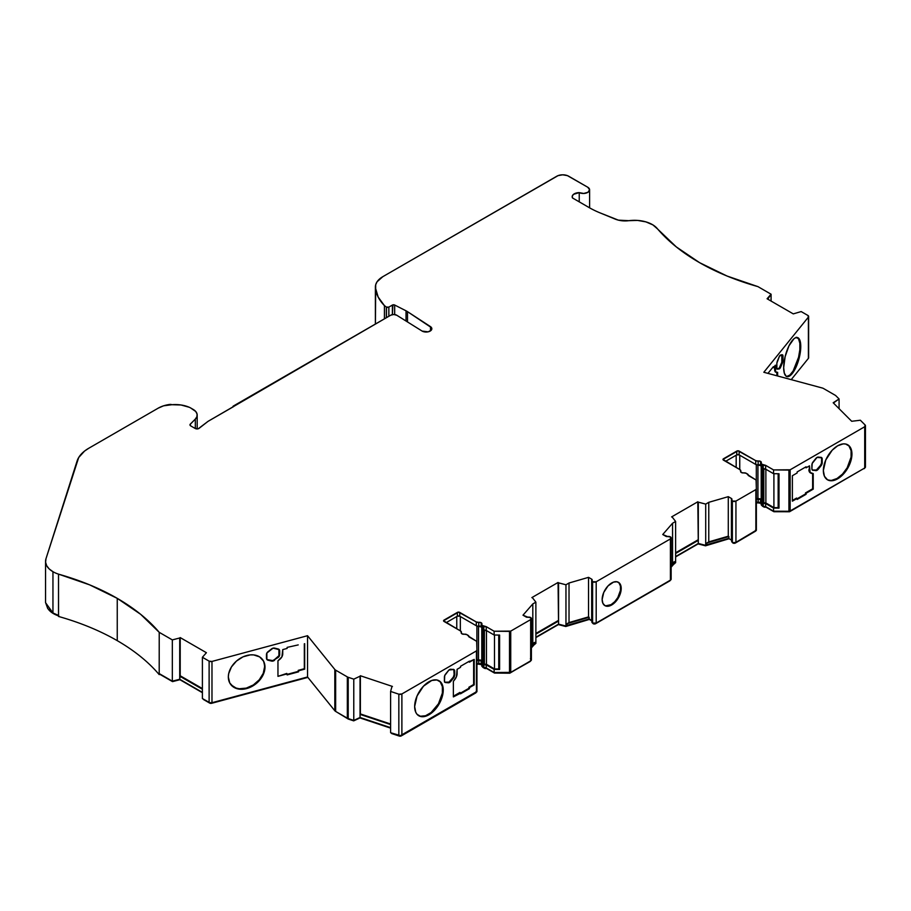 <?xml version="1.0" encoding="UTF-8"?>
<svg xmlns="http://www.w3.org/2000/svg" width="911" height="911" viewBox="0 0 911 911"><rect width="100%" height="100%" fill="white"/><g stroke="black" fill="none" stroke-linecap="round" stroke-linejoin="round"><path stroke-width="1.37" d="M762.006 500.002A3.371 1.947 0 0 0 761.197 499.239L761.197 467.195L761.197 499.239L762.063 500.116M482.602 661.318A3.371 1.947 0 0 0 481.782 660.555L481.782 628.51L481.782 660.555L482.659 661.432M604.653 605.462A13.483 7.778 120 0 0 614.925 601.488A13.483 7.778 120 0 0 620.619 588.13L621.211 588.472A13.483 7.778 -60 0 1 615.335 602.034A13.483 7.778 -60 0 1 604.95 605.656A13.483 7.778 -60 0 1 602.148 599.484L602.877 603.276L604.95 605.656L609.823 605.849L613.547 603.697L616.975 600.076L620.493 593.107L621.029 586.433L619.605 583.291L616.975 581.765L613.547 582.106L608.036 585.91L603.754 592.435L602.148 599.484A13.483 7.778 -60 0 1 608.036 585.91A13.483 7.778 -60 0 1 618.421 582.3A13.483 7.778 -60 0 1 621.211 588.472L620.619 588.13A13.483 7.778 120 0 0 618.113 582.14M58.509 616.451L58.509 574.146A219.039 126.458 180 0 1 117.246 598.356L117.246 640.661L117.246 598.356A219.039 126.458 180 0 1 159.22 632.325L159.197 674.607C148.459 661.955 134.475 650.636 117.246 640.649C99.982 630.719 80.407 622.646 58.52 616.451L58.509 615.426L52.952 612.978L52.952 571.698A25.269 14.587 180 0 1 45.55 561.381A25.269 14.587 180 0 1 45.971 558.75L77.071 461.08A42.122 24.324 180 0 1 88.72 448.28L158.218 408.151A24.096 13.916 180 0 1 169.776 404.438A2.528 1.458 180 0 1 171.894 404.712L163.547 405.828L158.218 408.151L88.72 448.28L84.575 451.059L78.688 457.527L45.971 558.75L45.596 562.258L46.689 565.72L49.194 568.931L52.952 571.698L52.952 612.978L47.771 608.639L45.55 602.513M230.745 684.525A20.224 14.963 141.1 0 0 251.345 686.12A20.224 14.963 141.1 0 0 264.623 666.67L264.987 667.114A20.224 14.963 -38.9 0 1 251.538 686.655A20.224 14.963 -38.9 0 1 230.927 684.753A20.224 14.963 -38.9 0 1 228.331 676.987L229.731 682.92L233.694 687.213L239.65 689.194L243.078 689.206L250.229 687.281L253.668 685.414L259.612 680.232L263.586 673.81L264.987 667.114L263.586 661.17L259.612 656.888L253.668 654.907L250.229 654.895L243.078 656.82L236.473 661.067L231.417 666.977L228.684 673.662L228.331 676.987A20.224 14.963 -38.9 0 1 241.779 657.446A20.224 14.963 -38.9 0 1 262.391 659.348A20.224 14.963 -38.9 0 1 264.987 667.114L264.623 666.67A20.224 14.963 141.1 0 0 262.209 659.12M786.592 376.459A20.224 6.981 105.1 0 0 795.428 366.575A20.224 6.981 105.1 0 0 800.006 346.282L800.769 346.487A20.224 6.981 -74.9 0 1 795.975 367.258A20.224 6.981 -74.9 0 1 786.967 376.596A20.224 6.981 -74.9 0 1 783.676 367.645L784.325 373.157L786.182 376.22L787.48 376.676L792.228 373.578L795.497 368.272L799.334 357.442L800.61 349.915L800.61 343.47L798.264 337.913L795.497 337.765L793.891 338.812L788.949 345.861L785.123 356.691L783.676 367.645A20.224 6.981 -74.9 0 1 788.47 346.875A20.224 6.981 -74.9 0 1 797.478 337.548A20.224 6.981 -74.9 0 1 800.769 346.487L800.006 346.282A20.224 6.981 105.1 0 0 797.091 337.469M418.548 715.602A20.224 11.672 120 0 0 434.012 709.817A20.224 11.672 120 0 0 442.644 689.673L443.247 690.026A20.224 11.672 -60 0 1 434.422 710.364A20.224 11.672 -60 0 1 418.832 715.784A20.224 11.672 -60 0 1 414.653 706.526L415.735 712.22L417.056 714.315L421.007 716.593L426.154 716.08L431.734 712.857L436.893 707.414L442.154 696.972L442.974 686.962L440.833 682.237L436.893 679.959L431.734 680.471L423.478 686.177L417.056 695.97L414.653 706.526A20.224 11.672 -60 0 1 423.478 686.177A20.224 11.672 -60 0 1 439.056 680.768A20.224 11.672 -60 0 1 443.247 690.026L442.644 689.673A20.224 11.672 120 0 0 438.749 680.597M827.245 479.641A20.224 11.672 120 0 0 842.721 473.857A20.224 11.672 120 0 0 851.352 453.712L851.944 454.054A20.224 11.672 -60 0 1 843.119 474.403A20.224 11.672 -60 0 1 827.541 479.824A20.224 11.672 -60 0 1 823.35 470.566L824.444 476.259L827.541 479.824L832.176 480.723L834.863 480.12L840.443 476.897L847.765 468.152L850.863 461L851.671 450.991L849.542 446.276L845.59 443.999L843.119 443.896L837.653 445.798L832.176 450.216L825.765 459.998L823.35 470.566A20.224 11.672 -60 0 1 832.176 450.216A20.224 11.672 -60 0 1 847.765 444.807A20.224 11.672 -60 0 1 851.944 454.054L851.352 453.712A20.224 11.672 120 0 0 847.458 444.636M761.163 503.179A2.528 1.458 0 0 0 760.594 502.678L758.157 502.303L758.157 499.205A2.528 1.458 180 0 1 760.594 499.581A2.528 1.458 180 0 1 761.334 500.617A2.528 1.458 180 0 1 761.254 500.993L760.594 499.581L760.594 502.678L760.594 499.581L758.157 499.205A2.528 1.458 180 0 1 756.358 499.103M481.76 664.495A2.528 1.458 0 0 0 481.19 663.994L478.753 663.618L478.753 660.521A2.528 1.458 180 0 1 481.19 660.896A2.528 1.458 180 0 1 481.93 661.933A2.528 1.458 180 0 1 481.851 662.308L481.19 660.896L481.19 663.994L481.19 660.896L478.753 660.521A2.528 1.458 180 0 1 476.943 660.418M760.594 461.41A2.528 1.458 180 0 1 761.334 462.435A2.528 1.458 180 0 1 761.254 462.811L761.163 463.198A2.528 1.458 180 0 1 761.254 462.811L760.594 461.41L760.594 465.191L760.594 461.41A2.528 1.458 180 0 0 758.157 461.034A2.528 1.458 180 0 1 755.72 460.647L755.72 464.439L739.151 454.874A1.685 0.968 0 0 0 736.771 454.874L725.555 461.353L736.771 454.874L736.771 451.093L736.771 454.874L739.151 454.874L739.151 451.093L739.151 454.874L755.72 464.439A2.528 1.458 0 0 0 758.157 464.815L758.157 461.034L760.594 461.41M761.163 465.692A2.528 1.458 0 0 0 760.594 465.191A2.528 1.458 0 0 0 758.157 464.815L758.157 461.034L755.72 460.647L755.72 464.439L761.254 465.84M481.19 622.725A2.528 1.458 180 0 1 481.93 623.75A2.528 1.458 180 0 1 481.851 624.137L481.76 624.513A2.528 1.458 180 0 1 481.851 624.137L481.19 622.725L481.19 626.506L481.19 622.725A2.528 1.458 180 0 0 478.753 622.35A2.528 1.458 180 0 1 476.305 621.962L476.305 625.755L459.748 616.189A1.685 0.968 0 0 0 457.356 616.189L446.139 622.668L457.356 616.189L457.356 612.408L457.356 616.189L459.748 616.189L459.748 612.408L459.748 616.189L476.305 625.755A2.528 1.458 0 0 0 478.753 626.13L478.753 622.35L481.19 622.725M481.76 627.007A2.528 1.458 0 0 0 481.19 626.506A2.528 1.458 0 0 0 478.753 626.13L478.753 622.35L476.305 621.962L476.305 625.755L481.851 627.155M45.55 561.381L45.55 602.661L52.952 612.978L58.532 615.415L58.509 574.146A25.269 14.587 180 0 1 52.952 571.698A25.269 14.587 0 0 0 58.532 574.135L89.62 584.851L117.246 598.356L140.67 614.333L159.22 632.325L172.327 639.898L172.327 681.166L159.22 673.593A219.039 126.458 0 0 0 159.197 673.571A219.039 126.458 0 0 0 159.197 673.571L159.22 632.325L172.327 639.898L179.718 637.985L179.718 679.264L172.327 681.166L159.22 673.593L159.197 674.607C148.459 661.955 134.475 650.636 117.246 640.649M430.504 326.639A5.694 3.291 180 0 1 431.837 328.746A5.694 3.291 180 0 1 428.318 331.786A5.694 3.291 180 0 1 422.112 331.08A5.694 3.291 180 0 1 421.861 330.921L396.797 315.263L421.861 330.921A5.694 3.291 180 0 0 422.112 331.08L428.147 331.832L431.279 330.181L431.552 327.732L407.502 311.653L407.502 321.947L407.502 311.653L430.504 326.639L430.504 330.864L430.504 326.639M386.355 307.018L386.355 317.711L386.355 307.018L384.419 305.618A70.853 40.904 180 0 1 375.423 287.819A25.269 14.587 180 0 1 375.389 287.011A25.269 14.587 180 0 1 382.791 276.693L556.78 176.233A8.427 4.862 180 0 1 568.703 176.233L587.766 187.245A6.32 3.644 180 0 1 589.611 189.818A6.32 3.644 180 0 1 585.967 193.132A6.32 3.644 180 0 1 579.237 192.62L579.237 201.855L579.237 192.62L583.712 193.462L587.948 192.289L589.611 189.739L587.766 187.245L567.416 175.629L562.736 174.81L558.056 175.629L382.791 276.693L377.052 281.795L375.685 284.756L375.423 324.02L375.423 287.819L378.156 297.02L384.419 305.618L384.419 318.827L384.419 305.618L386.355 307.018A1.685 0.968 0 0 0 386.48 307.098A1.685 0.968 180 0 1 386.355 307.018M386.48 317.643L386.48 307.098L386.48 317.643M697.815 501.779L698.304 540.36L698.304 502.189L705.706 504.102L705.706 545.37L698.304 543.457L698.304 540.36L675.62 553.455L698.304 540.36L698.054 502.086L705.706 504.102L708.769 502.325L708.769 541.874L706.879 542.979L706.879 544.698L705.706 545.37L705.706 504.102L708.769 502.325L728.288 496.666L731.431 498.476A1.685 0.968 180 0 1 731.92 499.16A1.685 0.968 180 0 1 731.806 499.513L732.376 501.084A2.528 1.458 180 0 1 731.635 500.048A2.528 1.458 180 0 1 731.806 499.513L731.431 539.745L731.431 498.476L728.288 496.666L708.769 502.325L708.769 541.874L728.288 536.215L728.288 496.666L728.288 536.215L728.914 536.579L708.769 541.874L706.879 542.979L706.879 544.698L728.914 538.299L728.914 536.579L706.879 542.979L728.914 536.579L728.914 538.299L705.706 545.37L698.304 543.457L697.815 501.779L671.612 516.901L672.318 517.197L671.612 516.901L697.815 501.779M558.056 582.471L558.557 621.051L558.557 582.869L565.959 584.782L565.959 626.051L558.557 624.137L558.557 621.051L535.873 634.147L558.557 621.051L558.306 582.767L565.959 584.782L569.022 583.006L569.022 622.566L567.12 623.659L567.12 625.379L565.959 626.051L565.959 584.782L569.022 583.006L588.54 577.346L591.683 579.157L591.683 620.437L589.166 618.979L588.54 616.895L588.54 577.346L591.683 579.157A1.685 0.968 180 0 1 592.173 579.851A1.685 0.968 180 0 1 592.059 580.205L592.617 581.765A2.528 1.458 180 0 1 591.877 580.74A2.528 1.458 180 0 1 592.059 580.205L591.683 620.437L589.166 618.979L589.166 617.259L567.12 623.659L567.12 625.379L589.166 618.979L565.959 626.051L558.557 624.137L558.056 582.471L531.865 597.593L532.559 597.878L531.865 597.593L558.056 582.471M731.635 500.048L731.635 541.328A2.528 1.458 0 0 0 732.376 542.352L732.376 501.084L732.376 542.352A2.528 1.458 0 0 0 735.94 542.352L735.94 501.084A2.528 1.458 180 0 1 732.376 501.084L735.94 501.084L755.868 489.583L755.868 530.851L735.94 542.352L733.196 542.671L731.932 542.022L731.806 540.792M591.877 580.74L591.877 622.008A2.528 1.458 0 0 0 592.617 623.044L592.617 581.765L592.617 623.044A2.528 1.458 0 0 0 596.193 623.044L596.193 581.765A2.528 1.458 180 0 1 592.617 581.765L596.193 581.765L670.405 538.925L670.405 580.193A2.528 1.458 0 0 0 671.145 579.168L671.145 537.889A2.528 1.458 180 0 1 670.405 538.925L670.405 580.193L596.193 623.044L592.617 623.044L592.059 621.473M159.915 674.345A219.881 126.948 0 0 0 159.334 673.662L172.521 681.622L159.915 674.345M762.017 505.559A1.685 0.968 0 0 0 762.507 506.186L763.817 506.949A1.685 0.968 0 0 0 765.866 507.097L773.906 511.731L789.552 511.754L864.118 468.356L789.552 511.754L773.906 511.731L765.866 507.097L763.817 506.949L762.063 505.252M670.302 580.193L595.6 623.728L594.006 623.989L592.719 623.01M591.877 620.892L589.326 619.423L565.765 626.506L558.375 624.593L535.873 637.586L558.375 624.593L565.765 626.506L589.326 619.423L591.877 620.892M534.871 644.35L534.097 644.783L534.871 644.35M530.555 660.885L509.853 673.172L494.491 673.058L486.451 668.412L484.401 668.264L482.659 666.567M481.782 664.677L476.897 663.925M454.646 670.564L453.53 669.505L448.941 670.018L444.716 675.598L444.477 681.519L445.103 682.396L448.371 682.794L450.751 681.428L454.395 676.463L454.635 670.53M476.1 691.483L475.861 692.861L401.295 735.906L399.257 736.065L391.525 733.492L399.257 736.065A1.685 0.968 0 0 0 401.295 735.906L476.1 692.371M390.603 728.128L359.97 717.925L353.696 720.863L348.446 719.121A1.685 0.968 180 0 1 348.093 718.961L335.259 711.172L348.093 718.961A1.685 0.968 0 0 0 348.446 719.121L353.696 720.863L359.97 717.925L390.603 728.128M307.872 677.385L211.614 703.303L209.712 703.11L203.404 699.466L209.712 703.11A1.685 0.968 0 0 0 211.614 703.303L307.872 677.385M202.401 692.702L179.9 679.708L172.521 681.622L179.9 679.708L202.401 692.702M58.919 616.018L52.952 613.319L48.716 609.698M864.573 467.821L864.118 468.698A1.685 0.968 0 0 0 864.607 468.072M761.197 503.373L756.312 502.61M732.478 542.409A1.685 0.968 0 0 0 733.56 543.263A1.685 0.968 0 0 0 735.348 543.047L755.515 531.193L735.348 543.047L733.23 543.172L732.478 542.318M731.635 540.212L729.085 538.731L705.524 545.814L698.122 543.913L675.62 556.894L698.122 543.913L705.524 545.814L729.085 538.731L731.635 540.212M674.618 563.658L673.855 564.103L674.618 563.658M756.358 502.633A1.685 0.968 0 0 0 757.941 502.861L757.941 502.861A3.371 1.947 0 0 1 761.163 503.35M592.731 623.101A1.685 0.968 0 0 0 593.813 623.944A1.685 0.968 0 0 0 595.6 623.728L669.801 580.888A1.685 0.968 0 0 0 670.302 580.261M482.602 666.875A1.685 0.968 0 0 0 483.092 667.501L484.401 668.264A1.685 0.968 0 0 0 486.451 668.412L494.491 673.058L509.522 673.206L530.054 661.568A1.685 0.968 0 0 0 530.544 660.942M476.943 663.948A1.685 0.968 0 0 0 478.526 664.176L478.526 664.176A3.371 1.947 0 0 1 481.76 664.666M48.852 609.88A24.438 14.109 0 0 0 58.509 615.882M810.892 473.151L809.059 471.055L809.492 465.84L806.076 467.81L806.076 466.785L797.136 471.944L797.136 472.968L792.376 475.724L792.376 501.175L797.136 498.431L797.136 499.456L806.076 494.297L806.076 493.261L813.227 489.139L805.483 492.919L813.227 489.139L813.227 473.583L810.13 472.456L809.492 465.84L806.076 467.81L806.076 466.785L797.136 471.944L797.136 472.968L792.376 475.724L792.376 501.175L797.136 498.431L796.544 498.078L792.376 500.492L796.544 498.078L797.136 499.456L806.076 494.297L805.483 492.919L806.076 494.297L805.483 492.919L812.635 488.797L812.635 473.526L812.635 488.797L813.227 489.139L813.227 473.583L811.883 473.458A6.741 3.895 -60 0 1 810.892 473.151A6.741 3.895 -60 0 1 809.492 470.065L808.9 469.723A6.741 3.895 120 0 0 810.3 472.809A6.741 3.895 120 0 0 810.608 472.957M468.858 661.819L474.221 659.416L469.461 662.16L469.461 661.135L460.522 666.294L460.522 667.319L457.106 669.289L456.468 676.645L453.371 681.337L453.371 696.904L469.461 688.648L469.461 687.611L474.221 684.867L468.858 687.27L474.221 684.867L474.221 659.416L474.221 684.867L473.629 684.514L473.629 659.758L473.629 684.514L468.858 687.27L469.461 688.648L468.858 687.27L469.461 688.648L460.522 693.806L459.93 692.428L453.371 696.209L460.522 692.77L453.371 696.904L453.371 681.337L454.714 679.663A6.741 3.895 -60 0 0 457.106 673.525L457.106 669.289L460.522 667.319L460.522 666.294L469.461 661.135L469.461 662.16L468.858 661.819M298.216 644.908L287.124 647.391L287.124 648.427L282.74 649.611L281.92 656.808L277.957 660.782L277.957 676.349L287.124 673.878L287.124 674.914L298.58 671.828L298.58 670.792L304.684 669.152L298.216 670.359L304.684 669.152L304.684 643.701L304.684 669.152L304.331 643.792L304.331 668.708L298.216 670.359L298.58 671.828L298.216 670.359L298.58 671.828L287.124 674.914L286.771 673.434L277.957 676.349L277.957 660.782L279.688 659.427A6.741 4.988 -38.9 0 0 282.74 653.836L282.74 649.611L287.124 648.427L287.124 647.391L298.216 644.908M808.638 316.481A2.528 1.458 180 0 0 807.898 315.445L808.399 317.096L763.828 372.269L822.314 388.018A4.213 2.437 180 0 1 823.51 388.507L835.193 395.249A4.213 2.437 180 0 1 835.865 395.75L839.077 398.961L839.077 408.663L839.077 398.961L833.178 402.764L833.975 402.594L833.975 403.562L833.975 402.594L839.077 398.961L835.865 395.75A4.213 2.437 0 0 0 835.193 395.249L823.51 388.507A4.213 2.437 0 0 0 822.314 388.018L763.828 372.269L808.399 317.096L808.399 358.365L791.215 379.648L808.399 358.365A2.528 1.458 0 0 0 808.638 357.75L808.638 316.481A2.528 1.458 180 0 1 808.399 317.096L808.592 357.499M347.342 676.907L347.342 718.187L335.658 711.434L335.658 670.166L347.342 676.907L347.342 718.187L335.658 711.434A4.213 2.437 180 0 1 334.815 710.739L307.542 676.975L211.978 702.711L209.735 702.677L202.401 698.543L202.401 657.264L202.401 698.543L209.12 702.415A2.528 1.458 0 0 0 211.978 702.711L211.978 661.432A2.528 1.458 180 0 1 209.12 661.147L209.12 702.415L209.12 661.147L211.978 661.432L307.542 635.707L307.542 676.975L211.978 702.711L211.978 661.432L307.542 635.707L334.815 669.471L334.815 710.739L307.542 676.975L307.542 635.707L334.815 669.471L334.815 710.739A4.213 2.437 0 0 0 335.658 711.434L335.658 670.166A4.213 2.437 180 0 1 334.815 669.471A4.213 2.437 0 0 0 335.658 670.166L347.342 676.907A4.213 2.437 0 0 0 348.218 677.294L353.775 679.15L353.775 720.419L348.218 718.574A4.213 2.437 180 0 1 347.342 718.187A4.213 2.437 0 0 0 348.218 718.574L348.218 677.294A4.213 2.437 180 0 1 347.342 676.907M530.396 658.687L531.318 659.507L530.657 660.885L510.729 672.386L510.729 631.107L530.657 619.605L530.657 660.885L510.729 672.386L510.729 631.107L530.657 619.605L530.976 617.772L527.947 617.214A1.685 0.968 180 0 1 526.137 616.998L522.994 615.187L532.81 603.913L535.873 602.148L535.873 643.417L534.7 644.1L534.7 642.38L532.81 643.473L532.81 603.913L535.873 602.148L532.559 597.878L535.873 602.148L535.873 643.417L534.7 644.1L534.7 642.38L531.398 646.184L534.7 642.38L531.398 645.09L532.81 643.473L532.81 603.913L522.994 615.187L527.947 617.214A2.528 1.458 180 0 1 531.398 618.58A2.528 1.458 180 0 1 530.657 619.605L530.657 660.885A2.528 1.458 0 0 0 531.398 659.849L531.398 618.58M535.873 637.233L558.557 624.137L535.873 637.233M531.398 647.903L534.7 644.1L531.398 647.903M670.735 578.36L670.405 580.193L596.193 623.044L596.193 581.765L670.405 538.925L670.735 537.091L667.695 536.533A2.528 1.458 180 0 1 671.145 537.889M667.695 536.533A1.685 0.968 180 0 1 665.884 536.317L662.741 534.506L672.557 523.233L675.62 521.468L675.62 562.736L674.447 563.408L674.447 561.688L672.557 562.793L672.557 523.233L675.62 521.468L672.318 517.197L675.62 521.468L675.62 562.736L674.447 563.408L674.447 561.688L671.145 565.492L674.447 561.688L672.557 562.793L672.557 523.233L662.741 534.506L667.695 536.533M675.62 556.553L698.304 543.457L675.62 556.553M671.145 567.211L674.447 563.408L671.145 567.211M865.108 466.25L864.71 468.015L789.586 511.276L773.553 511.185L765.661 506.63L763.224 506.254L761.163 504.466A2.528 1.458 0 0 0 761.903 505.503L761.903 502.405A2.528 1.458 180 0 1 761.163 501.369A2.528 1.458 180 0 1 761.254 500.993L761.163 504.466A2.528 1.458 0 0 1 761.254 504.09M761.254 503.339L760.594 502.678A2.528 1.458 0 0 0 758.157 502.303L756.244 502.155M756.358 530.145L735.94 542.352L735.94 501.084L755.868 489.583L755.868 530.851A1.685 0.968 0 0 0 756.358 530.168L756.358 488.911A1.685 0.968 180 0 1 755.868 489.583L756.358 488.877A1.685 0.968 180 0 1 756.358 488.9L756.358 530.168A1.685 0.968 0 0 0 756.358 530.145M481.76 662.684L483.809 664.483L486.258 664.859L494.138 669.414L494.138 672.5L486.258 667.957L486.258 664.859A2.528 1.458 180 0 1 483.809 664.483L483.809 667.569L482.5 666.818L482.5 663.72L483.809 664.483L483.809 667.569A2.528 1.458 0 0 0 486.258 667.957L486.258 664.859L494.138 669.414L499.604 669.471L498.738 668.97L499.604 669.471L499.604 635.069L494.138 635.013L486.258 630.458L482.5 629.33L482.5 625.538L486.258 626.677L494.138 631.232L494.138 635.013L486.258 630.458L486.258 626.677A2.528 1.458 180 0 1 483.809 626.301L483.809 630.082L481.851 627.918A2.528 1.458 0 0 0 481.76 628.294A2.528 1.458 0 0 0 482.5 629.33L482.5 625.538L483.809 626.301L483.809 630.082A2.528 1.458 0 0 0 486.258 630.458L486.258 626.677L494.138 631.232L510.729 631.107A1.685 0.968 180 0 1 509.511 631.391L509.511 672.671L494.138 672.5L494.138 669.414L499.604 669.471L499.604 635.069L494.138 635.013L494.138 631.232L509.511 631.391L509.511 672.671A1.685 0.968 0 0 0 510.729 672.386L494.138 672.5L486.258 667.957L482.5 666.818L481.851 665.406A2.528 1.458 0 0 0 481.76 665.782A2.528 1.458 0 0 0 482.5 666.818L482.5 663.72A2.528 1.458 180 0 1 481.76 662.684A2.528 1.458 180 0 1 481.851 662.308L481.76 665.782M481.851 664.654L481.19 663.994A2.528 1.458 0 0 0 478.753 663.618L476.829 663.47M476.943 691.46L400.43 735.632L390.603 732.706L390.603 691.438L390.603 732.706L398.836 735.45A2.528 1.458 0 0 0 401.888 735.223L401.888 693.954A2.528 1.458 180 0 1 398.836 694.182L398.836 735.45L398.836 694.182L401.888 693.954L476.453 650.898L476.453 692.166L401.888 735.223L401.888 693.954L476.453 650.898L476.453 692.166A1.685 0.968 0 0 0 476.943 691.483A1.685 0.968 0 0 0 476.943 691.46L476.943 650.226A1.685 0.968 180 0 1 476.453 650.898L476.943 650.192A1.685 0.968 180 0 1 476.943 650.215L476.943 691.483M360.369 713.928L390.603 724.006L360.369 713.928L390.603 724.564L360.05 714.383L360.05 717.481L390.603 727.661L360.05 717.481L353.775 720.419L348.218 718.574L348.218 677.294L353.775 679.15L360.05 676.201L360.05 717.481L353.775 720.419L353.775 679.15L360.05 676.201L360.05 714.383L360.357 675.916M202.401 692.36L179.718 679.264L172.327 681.166L172.327 639.898L179.718 637.985L179.718 676.167L179.718 637.985L180.207 637.586L206.41 652.709L202.401 657.264L209.12 661.147L202.401 657.264L206.41 652.709L180.207 637.586L180.207 675.768L202.401 688.568L180.207 675.768L179.718 679.264L202.401 692.36M757.963 286.635A219.039 126.458 180 0 1 657.742 229.128L652.925 224.915L645.922 221.885L637.552 220.416L628.818 220.678A25.269 14.587 180 0 1 657.719 229.139L676.281 246.892L699.602 262.675L727.08 276.044L757.963 286.635L771.082 294.207L771.082 301.063L771.082 294.207L757.963 286.635M232.578 407.183L233.17 406.147L390.728 315.195A4.213 2.437 180 0 1 396.797 315.263L393.78 314.477L390.728 315.195L208.414 421.133A7.584 4.373 0 0 0 207.674 421.634L198.268 428.751L195.261 428.512L190.706 425.881L190.012 424.56L195.318 419.094L196.924 416.646L197.072 414.027L195.751 411.51L190.729 408.014A13.938 8.04 0 0 0 189.272 407.274L181.027 404.985L171.894 404.712A23.253 13.426 180 0 1 189.272 407.274A13.938 8.04 180 0 1 190.729 408.014L193.109 409.381A13.938 8.04 180 0 1 197.186 415.074A13.938 8.04 180 0 1 195.318 419.094L190.297 424.116L190.297 425.574L190.297 424.116A2.528 1.458 180 0 0 189.966 424.845L189.966 424.845A2.528 1.458 180 0 0 190.706 425.881L195.261 428.512A2.528 1.458 180 0 0 199.076 428.341L207.674 421.634A7.584 4.373 180 0 1 208.414 421.133L233.763 406.5L233.17 406.147L232.578 407.183M572.495 197.96L589.155 207.583L572.495 197.96L572.279 196.07L573.554 194.316L579.237 192.62A7.163 4.134 180 0 0 572.176 196.753L572.176 196.753A7.163 4.134 180 0 0 572.495 197.96M782.276 363.273L782.993 360.004L782.276 354.8L779.531 356.064L776.867 363.17L776.867 368.295L777.538 369.137L779.907 368.431L782.276 363.273L781.513 363.068A3.371 1.162 105.1 0 0 782.23 359.799L782.23 356.099L782.993 356.303L782.993 360.004L782.23 359.799L782.993 360.004A3.371 1.162 -74.9 0 1 782.276 363.273L780.613 367.179A3.371 1.162 -74.9 0 1 779.19 368.944L778.427 368.739A3.371 1.162 105.1 0 0 779.85 366.974L780.613 367.179L779.85 366.974L781.513 363.068L782.276 363.273M768.019 373.282L773.359 366.677L768.019 373.282M776.491 372.383A6.741 2.323 -74.9 0 0 776.821 372.405L777.63 372.303L777.63 375.992L777.63 372.303L776.229 372.257L775.489 370.709L775.398 365.174L773.359 367.702L773.359 366.677L773.359 367.702L772.665 367.52L773.359 367.702L775.398 365.174L775.398 369.399L774.635 369.194A6.741 2.323 105.1 0 0 775.728 372.178L776.491 372.383A6.741 2.323 -74.9 0 1 775.398 369.399L774.635 369.194L774.635 366.12L774.726 370.504L776.058 372.2M761.163 501.369L763.224 503.157L765.661 503.544L773.553 508.087L773.553 511.185L765.661 506.63L765.661 503.544A2.528 1.458 180 0 1 763.224 503.157L763.224 506.254L761.903 505.503L761.903 502.405L763.224 503.157L763.224 506.254A2.528 1.458 0 0 0 765.661 506.63L765.661 503.544L773.553 508.087L779.007 508.144L778.153 507.655L779.007 508.144L779.007 473.754L773.553 473.697L765.661 469.142L761.903 468.003L761.903 464.223L765.661 465.362L773.553 469.917L773.553 473.697L765.661 469.142L765.661 465.362A2.528 1.458 180 0 1 763.224 464.986L763.224 468.766L761.254 466.603A2.528 1.458 0 0 0 761.163 466.979A2.528 1.458 0 0 0 761.903 468.003L761.903 464.223L763.224 464.986L763.224 468.766A2.528 1.458 0 0 0 765.661 469.142L765.661 465.362L773.553 469.917L790.144 469.791A1.685 0.968 180 0 1 788.926 470.076L788.926 511.344L773.553 511.185L773.553 508.087L779.007 508.144L779.007 473.754L773.553 473.697L773.553 469.917L788.926 470.076L788.926 511.344A1.685 0.968 0 0 0 790.144 511.06L790.144 469.791L864.71 426.747L864.71 468.015L790.144 511.06L790.144 469.791L864.71 426.747L864.71 468.015A2.528 1.458 0 0 0 865.45 466.979L865.45 425.71A2.528 1.458 180 0 1 864.71 426.747L865.108 424.981A2.528 1.458 180 0 1 865.45 425.71M821.005 465.806L822.121 463.494L821.881 457.846L817.042 457.413L812.202 463.437L811.883 468.698L812.578 470.235L817.042 470.315L821.005 465.806L820.412 465.464A3.371 1.947 120 0 0 821.597 462.389L821.597 458.688L822.2 459.03L822.2 462.742L821.597 462.389L822.2 462.742A3.371 1.947 -60 0 1 821.005 465.806L818.226 469.256A3.371 1.947 -60 0 1 815.846 470.634L815.254 470.292A3.371 1.947 120 0 0 817.634 468.914L818.226 469.256L817.634 468.914L820.412 465.464L821.005 465.806M266.741 659.279A3.371 2.494 141.1 0 0 267.64 659.746L271.193 660.646A3.371 2.494 141.1 0 0 274.245 659.826L274.598 660.259A3.371 2.494 -38.9 0 1 271.546 661.079L267.993 660.19A3.371 2.494 -38.9 0 1 266.9 659.518A3.371 2.494 -38.9 0 1 266.467 658.22L266.467 654.519A3.371 2.494 -38.9 0 1 267.993 651.718L271.546 648.917A3.371 2.494 -38.9 0 1 274.598 648.097L278.162 648.985A3.371 2.494 -38.9 0 1 279.256 649.657A3.371 2.494 -38.9 0 1 279.688 650.955L279.688 654.656A3.371 2.494 -38.9 0 1 278.162 657.457L279.586 655.396L279.278 649.691L273.072 648.131L266.877 653.028L266.877 659.484L273.072 661.044L277.809 657.013A3.371 2.494 141.1 0 0 279.335 654.212L279.335 650.511A3.371 2.494 141.1 0 0 279.062 649.452M391.889 686.814L390.603 691.438L398.836 694.182L390.603 691.438L391.889 686.814M476.943 650.192L476.669 641.321L468.869 636.39A2.528 1.458 180 0 1 468.778 636.766L476.669 641.321L476.943 650.192M756.358 488.877L756.084 480.006L748.284 475.075A2.528 1.458 180 0 1 748.193 475.451L756.084 480.006L756.358 488.877M865.108 424.981L860.36 420.233L851.694 421.281L860.36 420.233L865.108 424.981M807.898 315.445L801.179 311.573L793.276 313.885L801.179 311.573L807.898 315.445M767.779 299.161L771.082 294.207L767.085 298.762L767.779 298.466L767.779 299.161M628.818 220.678A16.854 9.725 180 0 1 615.267 219.13L599.905 212.821L618.364 220.143L628.818 220.678M599.905 212.821A84.245 48.636 180 0 1 589.155 207.583A84.245 48.636 180 0 0 599.905 212.821M388.86 307.098A1.685 0.968 180 0 1 386.48 307.098L388.86 307.098L388.86 316.265L388.86 307.098L392.379 305.071L388.86 307.098M392.379 314.602L392.379 305.071A1.685 0.968 180 0 1 394.679 305.026L394.679 314.546L394.679 305.026L406.033 310.81L394.679 305.026L392.903 304.866L392.379 314.602M406.033 321.036L406.033 310.81A16.854 9.725 180 0 1 407.502 311.653A16.854 9.725 180 0 0 406.033 310.81L406.033 321.036M360.357 675.746L392.436 686.438L360.357 675.746M468.129 635.354A2.528 1.458 180 0 1 468.869 636.39L466.808 634.603L464.371 634.215A2.528 1.458 180 0 1 466.808 634.603L468.129 635.354M464.371 634.215A2.528 1.458 180 0 1 461.194 632.815A2.528 1.458 180 0 1 461.273 632.428L461.934 633.84L464.371 634.215M460.624 631.027A2.528 1.458 180 0 1 461.365 632.052A2.528 1.458 180 0 1 461.273 632.428L460.624 631.027L444.056 621.461A1.685 0.968 180 0 1 443.566 620.778A1.685 0.968 180 0 1 444.056 620.084L444.056 621.461L444.056 620.084L457.356 612.408A1.685 0.968 180 0 1 459.748 612.408L476.305 621.962L458.552 612.124L443.566 620.778L460.624 631.027M482.5 625.538A2.528 1.458 180 0 1 481.76 624.513L482.5 625.538M747.544 474.039A2.528 1.458 180 0 1 748.284 475.075L746.223 473.287L743.786 472.9A2.528 1.458 180 0 1 746.223 473.287L747.544 474.039M743.786 472.9A2.528 1.458 180 0 1 740.597 471.499A2.528 1.458 180 0 1 740.689 471.112L741.338 472.524L743.786 472.9M740.028 469.7A2.528 1.458 180 0 1 740.768 470.736A2.528 1.458 180 0 1 740.689 471.112L740.028 469.7L723.471 460.146A1.685 0.968 180 0 1 722.981 459.451A1.685 0.968 180 0 1 723.471 458.768L723.471 460.146L723.471 458.768L736.771 451.093A1.685 0.968 180 0 1 739.151 451.093L755.72 460.647L737.967 450.808L722.981 459.451L740.028 469.7M761.903 464.223A2.528 1.458 180 0 1 761.163 463.198L761.903 464.223M444.83 682.18A3.371 1.947 120 0 0 445.001 682.202L447.768 682.453A3.371 1.947 120 0 0 450.159 681.075L450.751 681.428A3.371 1.947 -60 0 1 448.371 682.794L445.593 682.555A3.371 1.947 -60 0 1 445.103 682.396A3.371 1.947 -60 0 1 444.397 680.859L444.397 677.158A3.371 1.947 -60 0 1 445.593 674.083L448.371 670.633A3.371 1.947 -60 0 1 450.751 669.255L453.53 669.505A3.371 1.947 -60 0 1 454.02 669.653A3.371 1.947 -60 0 1 454.714 671.202L454.122 670.849A3.371 1.947 120 0 0 453.701 669.528M806.076 467.81L805.483 467.127L806.076 467.81M476.943 663.504A2.528 1.458 0 0 0 478.753 663.618L478.753 660.521L476.829 660.373M756.358 502.189A2.528 1.458 0 0 0 758.157 502.303L758.157 499.205L756.244 499.057M202.401 689.263L179.718 676.167L202.401 689.263M498.738 668.97L498.738 635.058L498.738 668.97L494.491 668.925L494.491 635.024L494.491 668.925L498.738 668.97M778.153 507.655L778.153 473.743L778.153 507.655L773.906 507.609L773.906 473.697L773.906 507.609L778.153 507.655M476.897 659.803L481.782 660.555A3.371 1.947 0 0 0 478.526 660.054L478.526 626.153L478.526 660.054A1.685 0.968 0 0 1 476.943 659.826M482.602 662.684A1.685 0.968 0 0 1 482.659 662.434L484.401 664.13L486.451 664.29L494.491 668.925L486.451 664.29L486.451 630.583L486.451 664.29A1.685 0.968 0 0 1 484.401 664.13L484.401 630.344L484.401 664.13L483.092 663.379L483.092 629.672L483.092 663.379A1.685 0.968 0 0 1 482.602 662.684L482.602 628.294M756.312 498.488L761.197 499.239A3.371 1.947 0 0 0 757.941 498.738L757.941 464.838L757.941 498.738A1.685 0.968 0 0 1 756.358 498.511M762.006 501.369A1.685 0.968 0 0 1 762.063 501.118L763.817 502.815L765.866 502.963L773.906 507.609L765.866 502.963L765.866 469.256L765.866 502.963A1.685 0.968 0 0 1 763.817 502.815L763.817 469.017L763.817 502.815L762.507 502.063L762.507 468.356L762.507 502.063A1.685 0.968 0 0 1 762.006 501.369L762.006 466.979M776.867 375.787L776.867 372.405L776.867 375.787M812.305 470.019A3.371 1.947 120 0 0 812.475 470.042L815.846 470.634L812.475 470.042L816.438 469.974L820.412 465.464L821.517 463.152L821.597 458.688A3.371 1.947 120 0 0 821.175 457.368M812.475 470.042L813.067 470.383A3.371 1.947 -60 0 1 812.578 470.235A3.371 1.947 -60 0 1 811.883 468.698L811.883 464.997A3.371 1.947 -60 0 1 813.067 461.923L815.846 458.472A3.371 1.947 -60 0 1 818.226 457.094L821.005 457.345A3.371 1.947 -60 0 1 821.494 457.493A3.371 1.947 -60 0 1 822.2 459.03L821.278 457.504M781.809 354.675L781.809 362.259L779.144 368.215L777.083 368.898L779.19 368.944L777.538 369.137A3.371 1.162 -74.9 0 1 777.368 369.137A3.371 1.162 -74.9 0 1 776.821 367.645L776.821 363.945A3.371 1.162 -74.9 0 1 777.538 360.676L779.19 356.77A3.371 1.162 -74.9 0 1 780.613 355.005L782.276 354.8A3.371 1.162 -74.9 0 1 782.435 354.812A3.371 1.162 -74.9 0 1 782.993 356.303L782.23 356.099A3.371 1.162 105.1 0 0 781.968 354.846M445.001 682.202L448.964 682.134L452.926 677.625L453.53 677.966L450.751 681.428L450.159 681.075L453.427 676.907L454.122 674.55L454.714 674.903A3.371 1.947 -60 0 1 453.53 677.966L452.926 677.625A3.371 1.947 120 0 0 454.122 674.55L454.122 670.849L454.714 671.202L454.714 674.903L454.122 674.55L453.803 669.665M266.9 659.518L272.719 660.6L278.162 657.457L274.245 659.826L278.925 655.704L278.925 649.247M797.136 498.772L805.483 493.956L797.136 498.772M460.522 693.112L468.858 688.306L460.522 693.112M287.124 674.379L298.216 671.384L287.124 674.379M675.62 552.772L697.815 539.961L675.62 552.772M535.873 633.452L558.056 620.642L535.873 633.452M671.145 564.41L672.557 562.793L671.145 564.41M589.166 617.259L567.12 623.659L589.166 617.259M851.694 421.281L833.178 402.764L851.694 421.281M793.276 313.885L767.085 298.762L793.276 313.885M588.54 577.346L569.022 583.006L569.022 622.566L588.54 616.895L588.54 577.346M195.318 428.546L195.318 419.094L195.318 428.546M231.064 684.878L236.12 688.078L239.286 688.75L246.3 688.112L253.315 684.97L259.259 679.788L263.233 673.366L264.623 666.67L264.27 663.55M420.404 716.24L425.562 715.739L431.142 712.516L438.464 703.77L442.37 693.055L442.37 686.609L440.241 681.895M456.764 628.795L456.764 616.531L456.764 628.795M460.34 616.531L460.34 630.856L460.34 616.531M476.897 648.734L476.897 626.005L476.897 648.734M605.792 605.838L611.087 604.642L614.731 601.693L617.829 597.525L620.437 590.385L620.437 586.092L619.013 582.938M736.179 467.48L736.179 455.215L736.179 467.48M739.755 455.215L739.755 469.541L739.755 455.215M756.312 487.499L756.312 464.69L756.312 487.499M829.112 480.279L831.584 480.382L837.05 478.48L842.527 474.062L847.162 467.81L851.079 457.094L851.079 450.649L848.938 445.935M786.717 376.471L789.791 375.116L793.128 370.993L798.571 357.237L799.847 349.71L799.847 343.265L798.571 338.892L796.214 337.264M604.346 605.303L604.95 605.656M786.204 376.391L786.967 376.596M418.24 715.442L418.832 715.784M826.949 479.482L827.541 479.824M755.515 531.204L755.515 530.168M589.611 207.845L589.611 189.818M375.389 324.043L375.389 287.067M360.369 714.008L360.369 675.825M481.76 628.294L481.76 624.513M740.768 472.023L740.768 470.736M761.163 466.979L761.163 463.198M796.715 337.343L797.478 337.548M776.605 368.932L777.368 369.137M444.5 682.054L445.103 682.396M453.427 669.312L454.02 669.653M197.186 415.074L197.186 428.933"/></g></svg>
